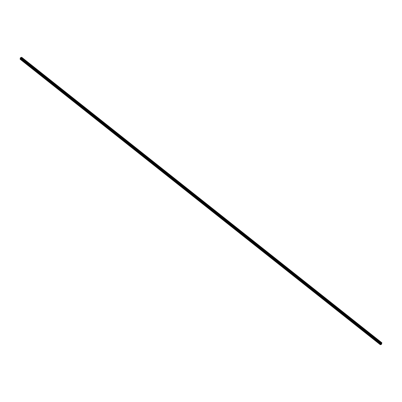 <?xml version="1.0" encoding="UTF-8"?>
<svg xmlns="http://www.w3.org/2000/svg" width="402" height="402" viewBox="0 0 402 402"><rect width="100%" height="100%" fill="white"/><g stroke="black" fill="none" stroke-linecap="round" stroke-linejoin="round"><path stroke-width="0.6" d="M381.066 343.906L381.222 343.584L381.066 343.906M381.508 343.976L381.724 343.107L381.508 343.976M380.503 344.378L380.408 344.72L381.538 344.283L381.875 342.77L381.061 343.494L380.789 343.378L381.021 343.077L380.649 343.202L380.438 343.8L380.684 343.509L380.85 343.755L380.503 344.378M20.1 59.139L380.287 344.625L20.1 59.139L20.291 58.692M21.713 57.375L21.19 57.561L381.377 343.032L21.185 57.546M20.844 57.627L20.251 58.315L380.428 343.765L20.241 58.28M381.267 343.996L380.609 344.494L381.267 343.991M381.784 342.765L21.592 57.28M381.453 342.891L21.261 57.411M381.382 342.976L21.195 57.491M381.382 343.308L21.19 57.828M381.222 343.434L380.945 343.218M381.061 343.494L380.8 343.293M380.985 343.072L20.793 57.592M380.649 343.202L20.462 57.717M380.483 343.408L20.296 57.923M380.85 343.755L380.593 343.549M380.825 343.926L380.553 343.715M380.734 344.112L20.547 58.627M20.286 58.682L380.478 344.162L20.276 58.677M380.413 344.182L20.226 58.697M380.347 344.263L20.155 58.782M381.614 343.891L381.347 343.68M381.342 344.228L381.066 344.011M380.312 344.715L20.125 59.23M381.875 342.77L21.688 57.285M381.377 343.042L21.19 57.561M381.021 343.077L20.834 57.592M380.438 343.8L20.251 58.315"/></g></svg>
